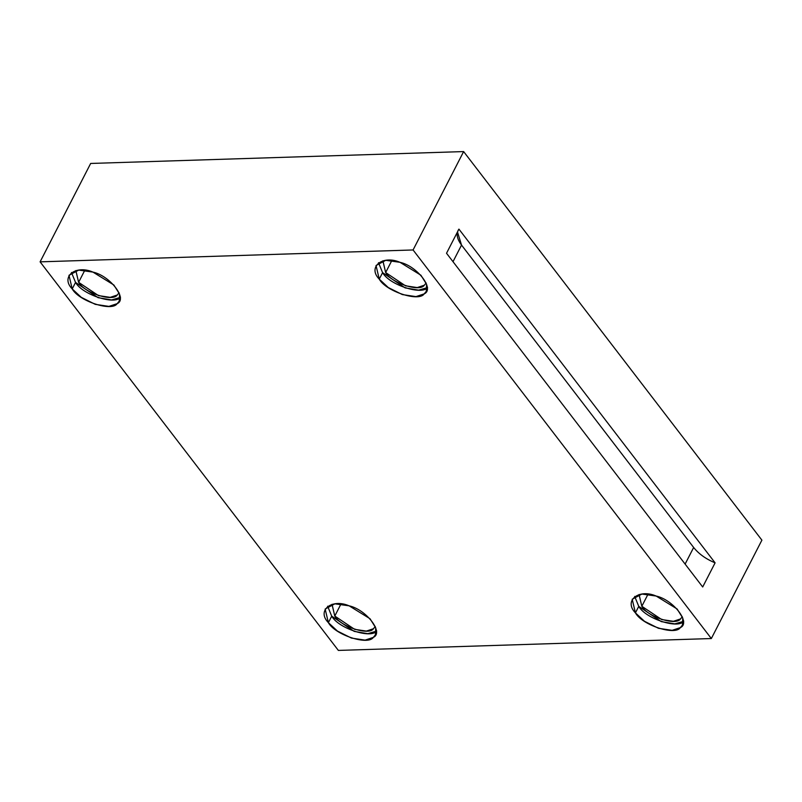 <?xml version="1.0" encoding="UTF-8"?>
<svg xmlns="http://www.w3.org/2000/svg" width="802" height="802" viewBox="0 0 802 802"><rect width="100%" height="100%" fill="white"/><g stroke="black" fill="none" stroke-linecap="round" stroke-linejoin="round"><path stroke-width="1.2" d="M458.924 229.121L715.093 562.854L702.692 586.984L446.524 253.252L458.924 229.121L446.524 253.252L702.692 586.984L715.093 562.854C705.94 559.044 698.793 553.921 693.65 547.485L685.119 564.087L693.65 547.485L461.531 245.081L453 261.693L461.531 245.081L693.65 547.485C698.793 553.921 705.94 559.044 715.093 562.854L458.924 229.121C455.917 233.312 456.779 238.635 461.531 245.081L457.481 231.928M75.839 270.615L78.616 282.324L98.445 295.597L110.195 297.362L117.282 294.996L119.097 292.77M117.282 294.996C112.791 302.164 84.38 292.85 78.616 282.324L84.822 270.244L78.616 282.324L75.869 270.555M120.089 297.472L111.598 299.938L98.034 297.652L75.548 282.424L72.21 288.92L81.263 297.331L95.268 304.349L108.922 306.394L117.172 303.647L119.237 301.141L119.548 294.063L113.854 285.001L92.952 272.099L78.726 270.094L68.982 275.307L72.21 288.92L75.548 282.424L71.468 272.479L75.548 282.424C82.255 294.665 115.287 305.482 120.511 297.151M382.885 260.83L385.652 272.54L405.491 285.813L417.23 287.577L424.328 285.211L426.143 282.986M424.328 285.211C419.837 292.379 391.416 283.066 385.652 272.54L391.867 260.46L385.652 272.54L382.915 260.77M427.135 287.677L418.644 290.144L405.08 287.868L382.594 272.64L379.256 279.136L388.298 287.547L402.313 294.565L415.967 296.61L424.208 293.863L426.283 291.347L426.594 284.269L420.9 275.216L399.998 262.314L385.762 260.309L376.028 265.522L379.256 279.136L382.594 272.64L378.514 262.695L382.594 272.64C389.301 284.88 422.323 295.697 427.546 287.367M639.044 594.563L641.821 606.272L661.66 619.545L673.399 621.309L680.497 618.943L682.302 616.718L680.497 618.943C676.006 626.111 647.585 616.798 641.821 606.272L648.036 594.192L641.821 606.272L639.084 594.503M683.304 621.41L674.803 623.876L661.239 621.6L638.763 606.372L635.425 612.868L644.467 621.279L658.482 628.297L672.136 630.342L680.377 627.595L682.442 625.079L682.763 618.001L677.068 608.949L656.166 596.046L641.931 594.041L632.197 599.254L635.425 612.868L638.763 606.372L634.683 596.427L638.763 606.372C645.46 618.613 678.492 629.43 683.715 621.099M332.008 604.347L334.785 616.056L354.614 629.329L366.364 631.094L373.451 628.728L375.266 626.502M373.451 628.728C368.96 635.896 340.549 626.593 334.785 616.056L340.99 603.976L334.785 616.056L332.038 604.287M376.258 631.204L367.767 633.67L354.203 631.385L331.717 616.157L328.379 622.653L337.431 631.064L351.436 638.081L365.09 640.126L373.331 637.379L375.406 634.873L375.717 627.796L370.023 618.733L349.121 605.831L334.895 603.826L325.151 609.039L328.379 622.653L331.717 616.157L327.637 606.212L331.717 616.157C338.424 628.397 371.456 639.214 376.679 630.883M40.1 261.853L90.666 163.458L463.636 151.578L761.9 540.147L711.334 638.542L413.07 249.963L40.1 261.853L338.364 650.422L40.1 261.853L413.07 249.963L463.636 151.578L90.666 163.458L40.1 261.853M338.364 650.422L711.334 638.542L338.364 650.422M328.379 622.653C316.419 610.583 331.657 598.222 349.121 605.831C366.303 609.57 384.098 632.748 373.331 637.379C368.118 645.71 335.086 634.893 328.379 622.653M635.425 612.868C623.465 600.798 638.703 588.437 656.166 596.046C673.349 599.786 691.134 622.964 680.377 627.595C675.154 635.926 642.121 625.109 635.425 612.868M379.256 279.136C367.296 267.066 382.534 254.705 399.998 262.314C417.18 266.053 434.975 289.231 424.208 293.863C418.985 302.194 385.952 291.377 379.256 279.136M72.21 288.92C60.25 276.85 75.488 264.49 92.952 272.099C110.135 275.838 127.929 299.016 117.172 303.647C111.949 311.978 78.917 301.161 72.21 288.92M463.636 151.578L413.07 249.963L711.334 638.542L761.9 540.147L463.636 151.578"/></g></svg>
